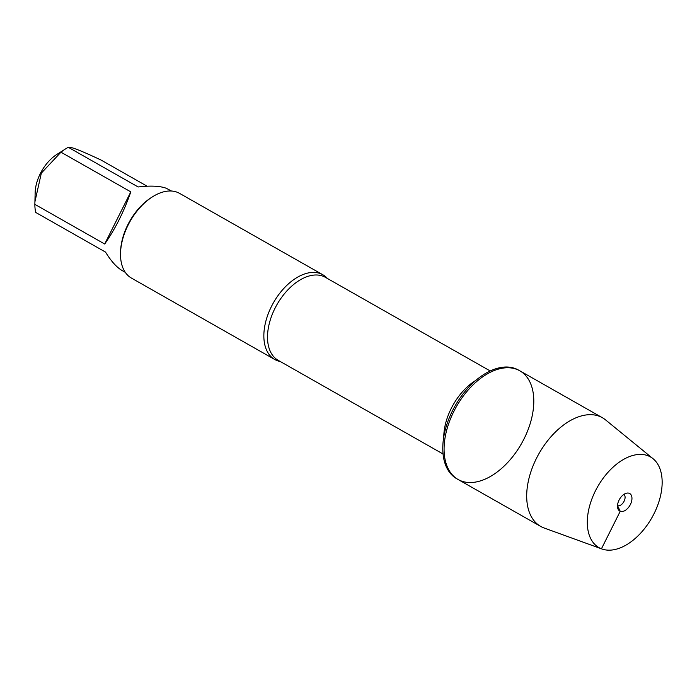 <?xml version="1.0" encoding="UTF-8"?>
<svg xmlns="http://www.w3.org/2000/svg" width="697" height="697" viewBox="0 0 697 697"><rect width="100%" height="100%" fill="white"/><g stroke="black" fill="none" stroke-linecap="round" stroke-linejoin="round"><path stroke-width="1.05" d="M518.498 370.063A62.495 37.438 119.6 0 0 455.08 405.915A62.495 37.438 119.6 0 0 456.762 478.743L458.068 479.484A62.495 37.438 -60.4 0 1 456.387 406.656A62.495 37.438 -60.4 0 1 519.805 370.804A62.495 37.438 -60.4 0 1 522.802 441.245A62.495 37.438 -60.4 0 1 461.022 480.886A62.495 37.438 -60.4 0 1 458.068 479.484A62.495 37.438 119.6 0 1 455.071 409.043A62.495 37.438 119.6 0 1 516.852 369.401A62.495 37.438 119.6 0 1 519.805 370.804L518.498 370.063M125.286 272.353L122.184 270.584C116.695 267.387 111.145 261.227 105.535 252.096L35.686 212.419A46.769 28.011 -60.4 0 1 34.85 204.343L35.155 192.633A33.116 19.838 -60.4 0 1 56.866 154.42L65.527 148.923A46.769 28.011 -60.4 0 1 68.297 147.294C70.075 146.353 81.026 150.613 101.152 160.101L147.128 186.212M34.894 201.903L41.341 173.1L60.961 152.19A46.769 28.011 -60.4 0 1 65.527 148.923M322.885 274.784L179.556 193.365A48.712 29.178 119.6 0 0 152.477 196.833L151.24 197.617A46.769 28.011 119.6 0 0 120.581 251.582L120.537 253.046A48.712 29.178 119.6 0 0 131.428 278.077L274.757 359.504A48.712 29.178 -60.4 0 1 272.422 304.589A48.712 29.178 -60.4 0 1 320.585 273.694A48.712 29.178 -60.4 0 1 322.885 274.784A48.712 29.178 -60.4 0 1 327.451 278.504M68.297 147.294L138.145 186.97C150.648 185.515 160.04 185.951 166.295 188.277L171.488 191.022M34.85 204.343L104.698 244.02C115.223 229.025 123.927 211.644 130.809 191.867L60.961 152.19M280.29 361.525A48.712 29.178 -60.4 0 1 277.058 360.602A48.712 29.178 -60.4 0 1 274.757 359.504M152.477 196.833A48.712 29.178 119.6 0 0 120.537 253.046M130.809 191.867L104.698 244.02M601.859 548.957L544.139 528.004A62.495 37.438 -60.4 0 1 540.68 526.409A62.495 37.438 -60.4 0 1 537.683 455.969A62.495 37.438 -60.4 0 1 599.464 416.327A62.495 37.438 -60.4 0 1 602.417 417.738A62.495 37.438 -60.4 0 1 605.554 419.89L653.106 458.748A52.144 31.234 119.6 0 0 648.027 455.777A52.144 31.234 119.6 0 0 595.264 491.202A52.144 31.234 119.6 0 0 601.859 548.957A52.144 31.234 119.6 0 0 651.887 517.714A52.144 31.234 119.6 0 0 653.106 458.748M623.911 494.373A6.5 3.894 -60.4 0 1 623.806 501.762A6.5 3.894 -60.4 0 1 617.516 505.639L620.234 511.276L601.441 548.8L543.634 527.821M629.234 493.302A10.08 6.038 119.6 0 0 626.952 493.101A10.08 6.038 119.6 0 0 619.485 499.305A10.08 6.038 119.6 0 0 617.978 508.906A10.08 6.038 119.6 0 0 620.234 511.276A10.08 6.038 119.6 0 0 630.393 504.497A10.08 6.038 119.6 0 0 629.234 493.302M490.209 370.961L325.36 277.319A47.744 28.594 119.6 0 0 276.918 304.702A47.744 28.594 119.6 0 0 278.199 360.34L443.039 453.982M443.771 436.871A47.744 28.594 -60.4 0 1 475.885 380.344M602.417 417.738L519.805 370.804M540.68 526.409L458.068 479.484"/></g></svg>
